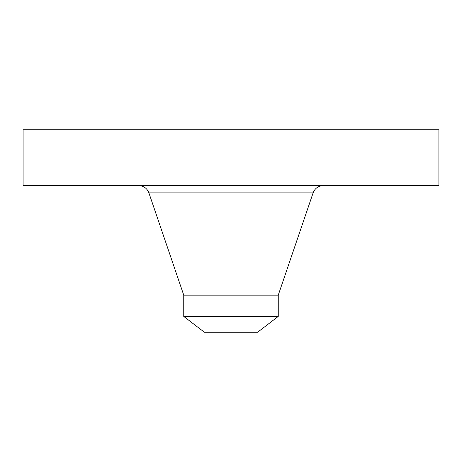 <?xml version="1.0" encoding="UTF-8"?>
<svg xmlns="http://www.w3.org/2000/svg" width="462" height="462" viewBox="0 0 462 462"><rect width="100%" height="100%" fill="white"/><g stroke="black" fill="none" stroke-linecap="round" stroke-linejoin="round"><path stroke-width="0.69" d="M23.1 129.753L438.9 129.753L438.9 185.551L23.1 185.551L23.1 129.753M183.749 316.418L278.251 316.418L257.617 332.247L204.383 332.247L183.749 316.418L183.749 295.16L278.251 295.16L313.109 192.868C314.957 188.253 318.364 185.811 323.331 185.551M183.749 295.16L148.891 192.868L313.109 192.868M148.891 192.868C147.043 188.253 143.636 185.811 138.669 185.551M278.251 316.418L278.251 295.16"/></g></svg>
